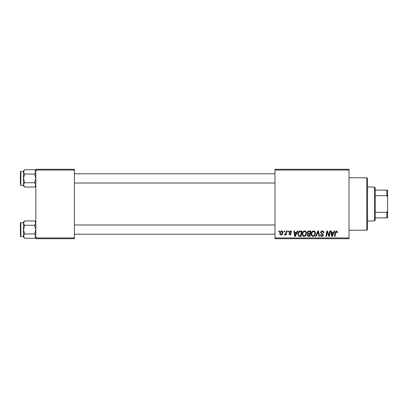<?xml version="1.0" encoding="UTF-8"?>
<svg xmlns="http://www.w3.org/2000/svg" width="408" height="408" viewBox="0 0 408 408"><rect width="100%" height="100%" fill="white"/><g stroke="black" fill="none" stroke-linecap="round" stroke-linejoin="round"><path stroke-width="0.61" d="M274.972 169.284L349.029 169.284L349.029 170.059L274.972 170.059L274.972 169.284M302.252 234.065C302.241 232.351 303.027 231.305 304.608 230.928C305.847 231.157 306.469 231.933 306.459 233.264L305.72 235.656L304.118 236.472C302.838 236.237 302.216 235.436 302.252 234.065M296.565 232.473L297.228 230.999L297.835 230.999L295.331 236.4L294.642 236.4L293.903 230.999L294.469 230.999L294.647 232.473L296.565 232.473M336.493 230.928L337.6 232.121L337.549 232.611L336.983 232.682L336.457 231.56L335.718 232.575L335.07 236.4L334.504 236.4L335.172 232.443L336.493 230.928M320.555 232.514C320.657 231.504 321.224 230.974 322.249 230.928C323.381 230.989 323.942 231.601 323.921 232.759L323.36 232.825L323.218 232.03L322.213 231.56L321.116 232.463L321.264 232.937L322.728 233.855L323.36 235.039C323.289 235.962 322.784 236.441 321.851 236.472C320.872 236.411 320.346 235.89 320.27 234.906L320.836 234.733L321.866 235.839L322.799 235.069L320.555 232.514M315.506 236.4L317.868 230.999L318.587 230.999L319.413 236.4L318.842 236.4L318.138 231.769L316.113 236.4L315.506 236.4M311.228 234.065C311.217 232.351 312.003 231.305 313.584 230.928C314.828 231.157 315.445 231.933 315.435 233.264L314.695 235.656L313.094 236.472C311.814 236.237 311.192 235.436 311.228 234.065M278.766 231.769L278.899 230.999L279.46 230.999L279.342 231.769L278.766 231.769M274.972 237.941L349.029 237.941L349.029 238.716L274.972 238.716L274.972 170.059M349.029 237.941L349.029 170.059M307.229 232.677C307.295 231.683 307.816 231.122 308.785 230.999L310.947 230.999L310.034 236.4L307.907 236.309L307.163 235.09L307.907 233.769L307.229 232.677M333.525 232.473L334.188 230.999L334.795 230.999L332.285 236.4L331.602 236.4L330.863 230.999L331.423 230.999L331.607 232.473L333.525 232.473M329.159 234.294L329.735 230.999L330.301 230.999L329.384 236.4L328.792 236.4L327.247 231.815L326.492 236.4L325.921 236.4L326.839 230.999L327.43 230.999L328.986 235.574L329.159 234.294M290.323 230.928C291.179 230.964 291.623 231.407 291.664 232.259L291.103 232.402L290.297 231.423L289.558 232.024L291.169 233.881L289.996 234.998L288.716 233.804L289.277 233.733L290.022 234.508L290.608 233.968L288.997 232.065L290.323 230.928M299.508 231.127L301.971 230.999L301.058 236.4L299.023 236.329L297.835 234.192C297.799 232.81 298.36 231.79 299.508 231.127M279.811 233.356C279.776 232.04 280.357 231.229 281.561 230.928C282.448 231.05 282.892 231.571 282.897 232.494C282.948 233.866 282.356 234.697 281.122 234.998C280.22 234.855 279.786 234.309 279.811 233.356M283.958 231.769L284.09 230.999L284.651 230.999L284.534 231.769L283.958 231.769M285.967 232.57L286.253 230.999L286.819 230.999L286.156 234.926L285.59 234.926L285.733 234.115L284.82 234.998L284.437 234.855L285.967 232.57M287.747 231.769L287.875 230.999L288.436 230.999L288.318 231.769L287.747 231.769M35.828 169.284L74.399 169.284L74.399 170.059L35.828 170.059L35.828 169.284M74.399 237.941L74.399 238.716L35.828 238.716L35.828 237.941L74.399 237.941L74.399 170.059M35.828 237.941L35.828 170.059M309.575 235.768L309.856 234.085L308.03 234.309L307.724 235.064L308.611 235.768L309.575 235.768M309.963 233.453L310.274 231.632L308.667 231.657L307.79 232.698L308.774 233.453L309.963 233.453M314.257 235.238L314.874 233.238C314.879 232.29 314.435 231.729 313.543 231.56C312.339 231.923 311.758 232.779 311.788 234.126C311.768 235.09 312.207 235.661 313.115 235.839L314.257 235.238M332.469 234.707L333.219 233.106L331.684 233.106L332.02 235.809L332.469 234.707M295.509 234.707L296.259 233.106L294.729 233.106L295.066 235.809L295.509 234.707M300.599 235.768L301.298 231.632L300.574 231.632C299.09 231.769 298.36 232.636 298.396 234.223L299.074 235.676L300.599 235.768M305.281 235.238L305.898 233.238C305.903 232.29 305.459 231.729 304.567 231.56C303.363 231.923 302.782 232.779 302.812 234.126C302.792 235.09 303.231 235.661 304.133 235.839L305.281 235.238M281.143 234.508C281.994 234.197 282.387 233.544 282.336 232.555L281.556 231.423L280.373 233.356L281.143 234.508M366.772 177.771L367.542 178.541L367.542 229.459L366.772 230.229L366.772 177.771L349.029 177.771M366.772 230.229L349.029 230.229M35.828 222.1L34.665 220.942L35.828 223.11L34.665 225.277L24.648 225.277L23.485 223.11L24.648 220.942L34.665 220.942M23.511 236.416L23.485 237.119L24.648 238.282L23.485 236.115L24.648 233.947L23.485 229.612L24.648 225.277M20.4 236.089A0.464 0.464 0 0 0 20.864 236.553L20.864 222.671A0.464 0.464 0 0 0 20.4 223.13L20.4 236.089L20.4 223.13A0.464 0.464 0 0 1 20.864 222.671L23.485 222.671M20.864 236.553L23.485 236.553M34.665 225.277L35.828 229.612L34.665 233.947L35.828 236.115L34.665 238.282L24.648 238.282M34.665 233.947L24.648 233.947M35.511 237.221L35.828 236.115M23.807 222.003L23.511 222.809M24.648 220.942L23.485 222.1L23.485 236.115M35.828 170.881L34.665 169.718L35.828 171.885L34.665 174.053L24.648 174.053L23.485 171.885L24.648 169.718L34.665 169.718M23.511 185.191L23.485 185.9L24.648 187.058L23.485 184.89L24.648 182.723L23.485 178.388L24.648 174.053M23.485 171.447L20.864 171.447A0.464 0.464 0 0 0 20.4 171.911L20.4 183.789M20.4 172.987L20.4 171.911A0.464 0.464 0 0 1 20.864 171.447L20.864 185.329A0.464 0.464 0 0 1 20.4 184.87M20.864 185.329L23.485 185.329M34.665 174.053L35.828 178.388L34.665 182.723L35.828 184.89L34.665 187.058L24.648 187.058M34.665 182.723L24.648 182.723M35.511 185.997L35.828 184.89M23.807 170.779L23.511 171.584M24.648 169.718L23.485 170.881L23.485 184.89M374.488 187.027L375.258 187.802L375.258 220.198L374.488 220.973L374.488 187.027L367.542 187.027M375.258 190.113L387.6 190.113L387.6 217.887L386.83 217.887L386.83 212.344L387.6 210.727M375.258 212.344L386.83 212.344M387.6 197.273L386.83 195.656L386.83 190.113M375.258 195.656L386.83 195.656M375.258 217.887L386.83 217.887M35.828 237.119L34.665 238.282M274.972 234.238L74.399 234.238M274.972 224.981L74.399 224.981M74.399 173.762L274.972 173.762M74.399 183.019L274.972 183.019M35.828 185.9L34.665 187.058M374.488 220.973L367.542 220.973"/></g></svg>
